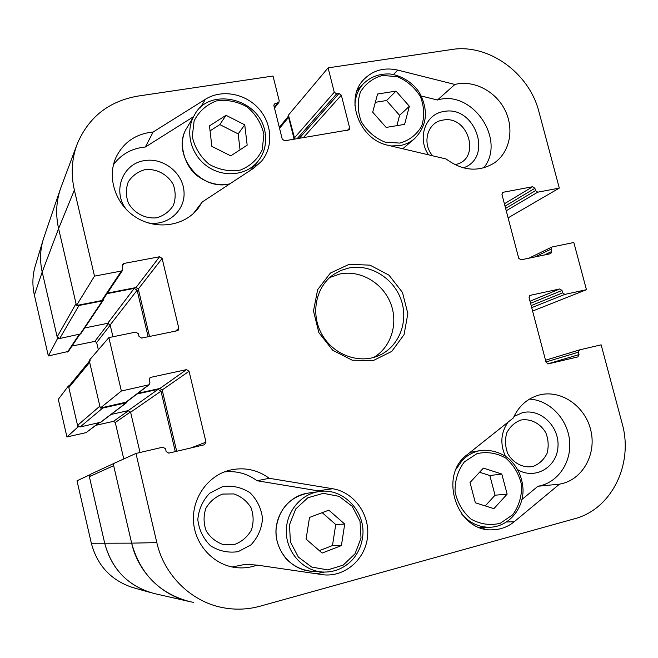 <?xml version="1.0" encoding="UTF-8"?>
<svg xmlns="http://www.w3.org/2000/svg" width="658" height="658" viewBox="0 0 658 658"><rect width="100%" height="100%" fill="white"/><g stroke="black" fill="none" stroke-linecap="round" stroke-linejoin="round"><path stroke-width="0.99" d="M145.155 169.608C156.439 168.489 167.445 174.288 173.128 184.281C175.752 191.429 175.834 198.461 173.375 205.37C169.443 211.539 163.883 215.676 156.67 217.79C145.36 219.04 134.183 213.274 128.409 203.149C125.768 195.903 125.727 188.805 128.277 181.863C132.307 175.702 137.933 171.623 145.155 169.608M520.914 420.034C530.685 418.356 540.514 423.448 545.893 432.915C548.484 439.766 548.854 446.626 547.004 453.502C543.853 459.728 539.182 464.055 533.005 466.489C523.209 468.29 513.24 463.232 507.787 453.65C505.18 446.716 504.834 439.791 506.759 432.874C509.991 426.655 514.712 422.378 520.914 420.034M222.717 494.068L233.837 493.928C241.108 496.412 246.816 500.968 250.961 507.622C253.667 515.025 253.815 522.485 251.414 530.003C247.523 536.838 241.971 541.641 234.75 544.405L223.564 544.668C216.202 542.225 210.412 537.644 206.209 530.907C203.487 523.406 203.371 515.872 205.872 508.305C209.861 501.478 215.47 496.724 222.717 494.068M432.569 155.781C421.523 142.967 427.7 121.969 442.875 120.11C469.105 114.624 481.516 160.42 454.843 164.64M254.778 167.453L256.472 163.176M193.534 116.688L145.369 147.005C131.937 148.256 121.302 154.145 113.472 164.673M147.589 222.749C166.959 226.681 185.252 211.086 184.043 192.152C183.294 173.227 163.554 157.32 144.678 160.61C122.388 163.365 111.77 192.062 126.797 209.992M483.729 167.872C506.586 139.784 472.205 89.225 437.455 100.016L421.268 96.01M359.227 88.238L357.738 88.97M463.355 167.856C493.566 157.813 475.134 104.869 443.862 111.515C425.553 113.793 416.818 137.991 428.547 154.836M521.991 499.43L537.948 486.254C557.745 483.038 571.876 462.261 569.557 440.506C567.451 418.743 549.471 400.089 529.476 399.102M483.038 528.613L486.213 527.379M517.747 469.73C534.855 480.101 556.758 467.468 557.951 446.996C559.752 426.631 540.44 407.976 522.312 412.739L513.98 416.506M508.05 422.148C500.87 432.429 499.948 443.731 505.286 456.052M321.112 491.353L257.064 480.743C247.219 473.53 236.271 470.602 224.23 471.95M232.151 566.99L245.286 564.342L257.171 565.107C250.895 567.377 244.431 568.265 237.777 567.772C214.993 566.143 195.344 546.017 193.559 522.296C191.585 498.575 207.648 475.718 229.584 470.215C243.986 466.884 257.204 469.573 269.245 478.292L257.064 480.743M315.955 573.768L324.378 572.098M222.643 486.591L209.729 493.179C202.713 500.499 198.741 509.308 197.811 519.614C199.029 529.912 203.273 538.631 210.535 545.778C219.106 551.157 228.326 553.107 238.196 551.643L251.011 544.84C257.878 537.446 261.719 528.662 262.542 518.479C261.284 508.363 257.097 499.767 249.974 492.702C241.576 487.331 232.463 485.291 222.643 486.591M545.531 360.23L579.484 349.9L601.149 344.841L622.147 423.505C633.72 463.758 611.792 509.185 574.516 518.775L260.075 606.199C248.559 609.366 236.872 609.982 225.003 608.041C192.523 602.95 164.311 576.054 156.818 542.611L135.967 453.444L113.209 463.725L131.649 543.146C138.369 573.365 163.916 597.678 193.468 602.325M122.717 270.158L102.928 299.777L101.727 300.566L76.468 305.509L94.497 276.13L121.376 271.038L122.717 270.158L122.651 264.319L124 263.43L159.565 256.76L162.131 258.438L178.795 328.235L178.178 330.275L177.224 330.76L141.626 338.097L139.011 336.419L138.394 333.779L135.778 332.101L108.874 337.603L89.217 360.403L100.287 408.067L121.36 391.008L108.874 337.603M76.838 145.023L61.367 186.329C56.259 199.892 55.338 213.973 58.603 228.573L76.468 305.509M294.817 139.126L288.451 115.084L328.095 67.856L451.536 49.531C488.392 43.346 529.32 72.972 538.968 111.893L559.308 188.098L508.099 217.864M176.689 451.281L162.181 389.947L159.869 388.475L137.941 393.278M121.36 391.008L149.119 384.757L126.328 402.128L100.287 408.067M149.522 336.468L138.303 289.051L136 287.554L107.386 293.106M559.473 484.156L514.26 521.704C508.042 526.795 500.952 529.484 492.998 529.772C457.137 532.717 437.759 475.512 467.32 454.571L513.33 417.945C518.825 405.871 527.543 398.205 539.486 394.948C561.266 389.355 585.554 406.422 590.909 430.768C596.633 455.032 581.886 480.562 559.473 484.156L537.948 486.254M454.884 84.463C473.48 79.667 495.507 91.01 504.933 109.968C514.515 128.861 509.925 152.269 494.265 162.97C478.679 172.363 462.607 171.031 446.066 158.965L388.138 145.303C359.342 139.759 344.274 98.947 363.742 79.585C372.905 70.266 384.231 67.108 397.745 70.093L454.884 84.463L437.455 100.016M202.261 201.965L198.297 208.167C184.832 225.916 157.081 230.39 136.453 217.625C115.709 205.066 106.547 177.718 116.088 157.18C123.638 142.153 135.992 133.763 153.141 132.011L205.419 99.259C221.507 89.093 245.105 93.337 258.627 108.504C272.272 123.572 273.588 146.948 261.432 161.317L253.667 168.209L202.261 201.965L193.411 213.505M153.141 132.011L145.369 147.005M269.245 478.292L332.66 488.738C353.765 492.102 369.788 513.972 367.592 536.319C365.684 558.691 345.746 576.704 324.18 574.886L257.171 565.107M348.863 268.003C370.314 263.628 393.829 278.186 401.216 300.106C408.824 321.951 398.822 347.095 378.679 355.665C358.857 364.368 332.964 354.703 321.713 334.025C310.247 313.471 315.914 286.411 333.861 274.312L341.041 270.397L348.863 268.003M349.11 264.335L330.406 273.045L317.649 289.668L313.488 310.971L318.867 332.635L332.718 350.245L352.186 360.197L373.292 360.559L391.79 351.38L404.078 334.601L407.845 313.595L402.466 292.432L388.993 275.167L369.993 265.141L349.11 264.335M373.785 357.409C391.444 346.988 398.641 322.839 390.416 302.77C382.339 282.636 360.206 269.846 340.054 273.95L329.773 277.52M149.119 384.757L149.901 382.553L149.267 379.896L150.016 377.725L150.879 377.314L186.494 369.615L189.068 371.276L205.987 442.143L204.424 444.759L168.785 453.14L166.161 451.487L165.528 448.805L162.904 447.152L135.967 453.444M579.484 349.9L578.374 352.195L579.007 354.596L577.889 356.907L548.336 363.858L546.082 362.328L529.065 297.613L530.307 295.319L559.777 288.944L562.006 290.482L562.631 292.859L564.86 294.397L586.426 289.701L532.602 311.053M528.835 258.224L551.889 247.021L573.825 242.489L586.426 289.701M551.889 247.021L551.034 249.143L551.667 251.512L550.804 253.651L520.98 259.844L518.726 258.29L501.955 194.48L503.197 192.259L532.676 186.724L534.896 188.278L535.513 190.631L537.734 192.185L559.308 188.098M328.095 67.856L334.272 92.235L336.633 93.88L338.969 93.518L341.329 95.155L349.678 128.055L349.242 129.823L284.667 140.796L282.241 139.142L273.909 105.658L274.213 104.063L278.893 102.36L279.198 100.764L273.029 76.032L137.785 96.109C108.891 101.209 88.731 117.083 77.315 143.732C71.73 158.553 70.743 174.008 74.37 190.08L94.497 276.13M309.515 517.443L328.836 510.156L344.71 524.056L341.412 545.581L322.124 553.065L306.069 539.091L309.515 517.443M319.344 550.647L332.479 545.556L335.736 524.516L322.19 512.664M341.412 545.581L332.479 545.556M344.71 524.056L335.736 524.516M493.911 508.642L475.356 502.794L470.009 482.52L483.383 468.109L501.799 474.04L507.145 494.133L493.911 508.642M485.25 505.912L495.055 495.211L489.84 475.545L479.55 472.238M507.145 494.133L495.055 495.211M501.799 474.04L489.84 475.545M409.358 106.267L404.596 124.378L386.147 127.43L372.683 112.181L377.585 94.012L396.026 91.117L409.358 106.267L399.603 115.364L386.542 100.534L375.348 102.311M396.026 91.117L386.542 100.534M396.881 125.653L399.603 115.364M226.023 115.298L244.76 124.831L247.169 145.155L230.752 155.872L211.843 146.364L209.491 125.875L226.023 115.298L219.821 124.592L210.058 130.843M240.047 149.802L238.171 133.887L219.821 124.592M244.76 124.831L238.171 133.887M57.156 336.896L76.032 303.618L58.603 228.573C55.543 214.952 56.152 201.726 60.437 188.895L43.864 237.571C40.13 248.757 39.579 260.231 42.211 272.017C39.776 261.193 40.056 250.575 43.05 240.154L35.154 266.293C32.448 275.718 32.184 285.317 34.372 295.072L48.347 355.97L57.534 338.525L42.211 272.017L57.156 336.896L59.697 338.508L78.976 305.509L77.43 305.32M57.534 338.525L58.365 338.352M69.279 385.752L68.457 385.925L58.307 399.348L66.935 436.953L77.924 427.034L68.457 385.925M77.924 427.034L78.754 426.853M89.809 474.813L77.002 480.801L91.33 543.245C97.285 565.518 110.988 580.257 132.455 587.462L133.985 587.89M132.455 587.462L150.394 592.521C126.599 584.534 111.375 568.15 104.729 543.36L88.978 475.01M123.77 458.955L115.282 422.502L113.447 421.35L95.953 425.282M99.399 422.658L86.091 432.627L66.935 436.953M98.346 349.817L96.652 342.555L94.818 341.387L72.002 346.059M79.758 334.453L68.44 351.397L48.347 355.97M35.45 265.322L35.154 266.293M279.56 128.351L288.566 117.321L288.673 115.948M288.566 117.321L294.192 139.225M78.976 305.509L102.311 300.945L103.207 300.352L103.372 299.119M107.007 293.665L134.248 288.377L137.127 290.252L148.124 336.756M89.389 361.16L69.246 385.794L68.835 387.57L89.661 362.311L90.13 360.263M89.661 362.311L99.843 406.151L77.545 425.389L80.095 426.984L102.796 408.009L101.242 407.853M102.796 408.009L126.163 402.852L127.282 401.396M137.02 393.978L158.117 389.347L161.004 391.189L175.291 451.61M115.545 462.673L90.549 474.245L89.365 476.672L104.729 543.36C112 569.836 128.581 586.582 154.49 593.59L189.315 601.502C159.384 593.393 140.162 573.94 131.649 543.146L156.818 542.611M114.599 463.1L115.018 462.854M89.365 476.672L113.661 465.658L131.649 543.146L91.33 543.245M68.835 387.57L77.545 425.389M140.031 452.49L130.605 412.237L128.104 410.658L111.079 414.45M126.723 402.589L100.83 422.222L80.095 426.984M112.937 336.773L110.157 324.929L107.665 323.325L84.693 327.947M103.207 300.352L80.704 333.902L59.697 338.508M514.26 521.704L506.586 522.016M397.745 70.093L393.492 74.486M205.419 99.259L200.238 107.928M332.66 488.738L318.316 490.786M138.303 289.051L162.131 258.438M136 287.554L159.565 256.76M175.645 331.081L178.795 328.235M101.727 300.566L121.376 271.038M122.372 265.898L124 263.43M502.227 192.868L503.197 192.259M504.398 203.783L532.676 186.724M505.023 206.16L534.896 188.278M505.607 208.389L535.513 190.631M506.224 210.749L537.734 192.185M534.79 256.998L551.034 249.143M544.33 255.033L551.667 251.512M162.181 389.947L189.068 371.276M159.869 388.475L186.494 369.615M190.952 447.925L205.987 442.143M125.571 402.482L148.28 385.144M149.415 378.465L150.879 377.314M529.764 295.549L530.307 295.319M530.011 301.216L559.777 288.944M530.562 303.313L562.006 290.482M531.162 305.575L562.631 292.859M531.705 307.656L564.86 294.397M545.531 360.239L579.385 349.933M545.984 361.958L578.374 352.195M547.76 363.89L579.007 354.596M347.301 130.473L349.678 128.055M273.86 105.354L275.348 103.396M274.361 107.46L277.758 103.026M294.208 138.131L334.272 92.235M297.087 138.748L336.633 93.88M299.209 138.402L338.969 93.518M303.256 137.736L341.329 95.155M34.372 295.072L42.211 272.017L58.603 228.573L74.37 190.08M361.028 538.047L355.057 553.74L343.196 565.123L327.717 569.902L311.695 567.048L298.345 557.063L290.408 541.945L289.487 524.763L295.722 508.996L307.821 497.785L323.308 493.311L339.117 496.362L352.186 506.29L359.992 521.136L361.028 538.047M319.138 491.575C300.418 494.059 285.506 512.549 286.329 532.791C286.946 553.049 303.305 570.782 322.362 572.016C333.853 572.518 343.69 568.619 351.882 560.328C357.541 554.168 361.053 546.856 362.418 538.409C367.057 512.714 343.698 487.348 319.138 491.575L308.002 493.13C289.791 495.548 275.266 513.495 276.039 533.144C276.623 552.802 292.497 570.009 311.045 571.21C301.323 570.05 292.966 565.839 285.959 558.56C278.605 549.068 275.299 539.215 276.031 528.999C278.819 509.127 289.479 497.177 308.002 493.13M464.359 461.9L476.927 453.658C486.904 451.437 496.519 452.918 505.772 458.083C513.89 465.198 519.17 474.221 521.597 485.135C521.893 496.288 518.932 506.175 512.705 514.795L500.286 523.274C490.292 525.693 480.57 524.336 471.136 519.195C462.829 512.014 457.466 502.852 455.048 491.723C454.843 480.398 457.952 470.462 464.359 461.9M461.694 514.03C469.483 522.937 478.884 527.354 489.889 527.255C508.445 526.778 523.604 509.177 523.028 489.256C522.337 477.552 517.936 467.665 509.818 459.621C503.23 453.559 491.386 449.06 480.463 450.541C473.382 451.832 467.279 455.163 462.146 460.542L456.274 468.948M399.891 143.099L384.971 142.112C375.06 138.024 367.205 131.287 361.398 121.903C357.565 111.687 357.228 101.751 360.378 92.095C365.544 83.607 372.921 78.055 382.512 75.456L397.325 76.657C407.063 80.794 414.779 87.481 420.462 96.701C424.254 106.736 424.665 116.54 421.679 126.13C416.695 134.651 409.432 140.31 399.891 143.099M390.942 145.969L399.653 145.64C405.287 144.645 410.23 142.35 414.482 138.756C426.927 126.04 428.728 110.947 419.87 93.494C415.617 85.869 404.933 76.394 390.655 74.041C379.979 73.342 370.873 76.599 363.315 83.788C357.886 89.842 355.098 97.195 354.942 105.864M263.891 134.331L262.238 149.843C257.632 159.335 250.361 166.079 240.417 170.068C229.642 171.812 219.221 169.896 209.162 164.311C200.345 156.81 194.719 147.581 192.284 136.609L194.118 120.907C198.93 111.408 206.349 104.754 216.367 100.954C227.125 99.424 237.439 101.455 247.293 107.057C255.913 114.476 261.448 123.564 263.891 134.331M250.632 170.2L257.739 161.646C263.916 153.947 266.474 144.99 265.413 134.783C261.744 97.425 208.323 86.494 194.414 115.208C184.857 131.016 190.483 154.268 206.801 165.997C223.004 177.907 246.182 175.768 257.739 161.646C263.874 153.997 266.408 145.089 265.339 134.931M229.889 183.821C199.868 191.873 170.151 152.977 187.069 127.57L194.414 115.208M110.207 325.134L96.652 342.555M108.611 323.358L94.818 341.387M79.092 334.585L67.486 352.03M130.506 411.933L115.282 422.502M128.614 410.608L113.447 421.35M99.037 422.74L86.091 432.627M293.238 139.381L293.896 138.632M130.605 412.237L161.004 391.189M100.345 422.444L126.163 402.852M128.104 410.658L158.117 389.347M110.157 324.929L137.127 290.252M79.922 334.42L102.311 300.945M107.665 323.325L134.248 288.377M274.509 108.068L278.893 102.36M322.362 572.016L311.045 571.21M480.463 450.541L470.125 452.342M489.889 527.255L479.764 527.576M363.315 83.788L357.113 90.533M414.482 138.756L402.77 148.757M229.774 183.903C218.843 186.017 208.405 183.598 198.461 176.64C185.424 168.16 176.583 142.819 187.069 127.57M279.305 127.331L288.648 115.857"/></g></svg>
